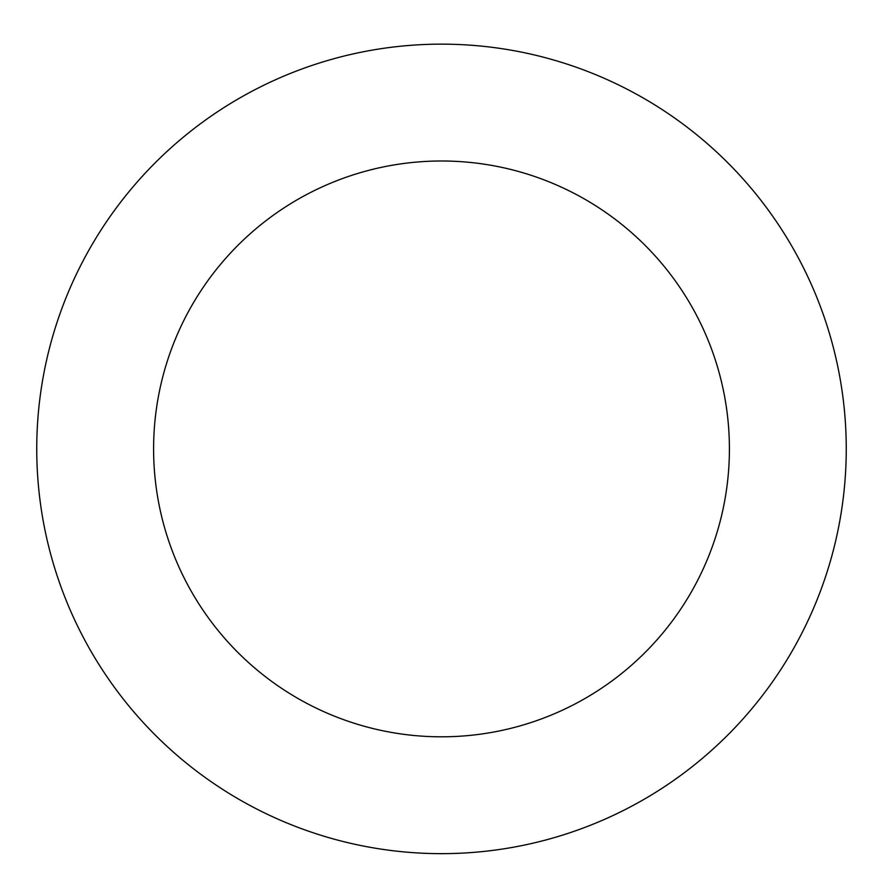 <?xml version="1.0" encoding="UTF-8"?>
<svg xmlns="http://www.w3.org/2000/svg" width="883" height="883" viewBox="0 0 883 883"><rect width="100%" height="100%" fill="white"/><g stroke="black" fill="none" stroke-linecap="round" stroke-linejoin="round"><path stroke-width="1.32" d="M333.046 58.951A404.745 404.745 0 0 0 158.024 737.802A404.745 404.745 0 0 0 833.431 549.954A404.745 404.745 0 0 0 333.046 58.951M364.359 171.523A287.913 287.913 0 0 0 239.856 654.402A287.913 287.913 0 0 0 720.296 520.782A287.913 287.913 0 0 0 364.359 171.523"/></g></svg>
